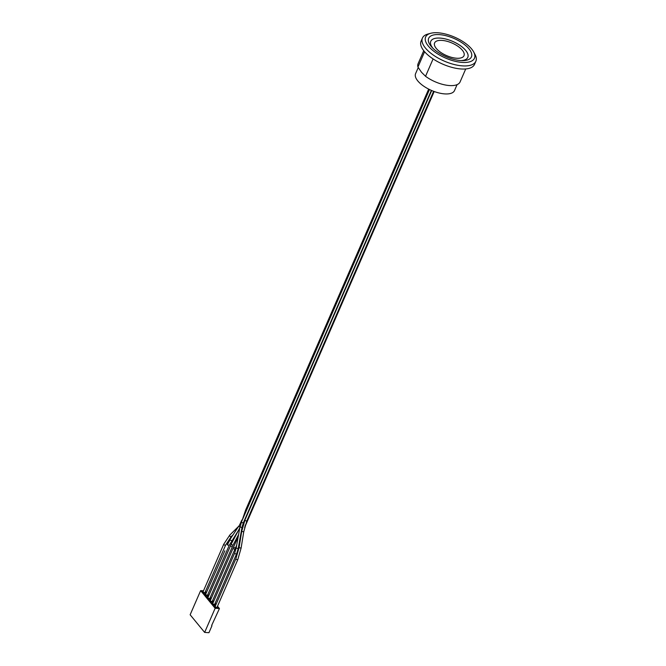 <?xml version="1.0" encoding="UTF-8"?>
<svg xmlns="http://www.w3.org/2000/svg" width="666" height="666" viewBox="0 0 666 666"><rect width="100%" height="100%" fill="white"/><g stroke="black" fill="none" stroke-linecap="round" stroke-linejoin="round"><path stroke-width="1" d="M246.312 510.789A1.041 0.441 -156.5 0 1 245.812 510.439A1.041 0.441 -156.5 0 1 245.646 510.031A1.041 0.441 -156.5 0 1 245.646 510.023L242.108 520.446M238.253 530.702L229.196 545.379L207.442 595.412L205.536 594.588L224.842 550.79M239.802 527.813L231.343 543.889A1.041 0.516 -152.4 0 0 231.418 544.313A1.041 0.516 -152.4 0 0 232.709 545.029A1.041 0.516 -152.4 0 0 233.192 544.855L238.595 534.54M236.613 553.829L214.693 604.237A1.041 0.441 -156.5 0 1 213.903 604.345A1.041 0.441 -156.5 0 1 212.895 603.762A1.041 0.441 -156.5 0 1 212.787 603.404L234.707 553.005L236.155 548.135L238.203 548.501L236.613 553.829A1.041 0.441 -156.5 0 1 235.814 553.946A1.041 0.441 -156.5 0 1 234.815 553.363A1.041 0.441 -156.5 0 1 234.707 553.005M230.536 545.587A1.041 0.441 -156.5 0 0 230.644 545.945A1.041 0.441 -156.5 0 0 231.959 546.586A1.041 0.441 -156.5 0 0 232.442 546.42L209.857 598.359A1.041 0.441 -156.5 0 1 209.066 598.468A1.041 0.441 -156.5 0 1 208.058 597.885A1.041 0.441 -156.5 0 1 207.95 597.527L231.343 543.889M235.031 548.967L212.279 601.298A1.041 0.441 -156.5 0 1 211.48 601.406A1.041 0.441 -156.5 0 1 210.473 600.824A1.041 0.441 -156.5 0 1 210.364 600.466L233.533 547.202L235.431 548.051L235.031 548.967A1.041 0.441 -156.5 0 1 234.232 549.075A1.041 0.441 -156.5 0 1 233.233 548.493A1.041 0.441 -156.5 0 1 233.125 548.135M237.82 559.548L217.108 607.176A1.041 0.441 -156.5 0 1 216.317 607.292A1.041 0.441 -156.5 0 1 215.309 606.709A1.041 0.441 -156.5 0 1 215.201 606.351L235.914 558.716L239.061 547.727L241.117 548.06L237.82 559.548A1.041 0.441 -156.5 0 1 237.029 559.656A1.041 0.441 -156.5 0 1 236.022 559.074A1.041 0.441 -156.5 0 1 235.914 558.716M223.743 544.214A1.041 0.441 -156.5 0 0 223.851 544.572A1.041 0.441 -156.5 0 0 225.258 545.204A1.041 0.441 -156.5 0 0 225.649 545.038L205.02 592.474A1.041 0.441 -156.5 0 1 204.229 592.582A1.041 0.441 -156.5 0 1 203.222 592.007A1.041 0.441 -156.5 0 1 203.113 591.649L223.743 544.214L229.803 535.056A1.041 0.666 -134.7 0 0 231.269 536.538L233.158 534.673M430.794 41.275A20.18 8.625 -156.5 0 1 440.06 38.104A20.18 8.625 -156.5 0 1 460.239 45.571A20.18 8.625 -156.5 0 1 467.807 57.376A20.18 8.625 -156.5 0 1 461.038 60.581M434.607 42.932L434.607 42.949A16.017 6.843 23.5 0 0 434.607 42.949A16.017 6.843 23.5 0 0 436.272 48.46A16.017 6.843 23.5 0 0 451.739 57.418A16.017 6.843 23.5 0 0 463.986 55.719A16.017 6.843 23.5 0 0 463.986 55.711A16.017 6.843 -156.5 0 1 451.748 57.401A16.017 6.843 -156.5 0 1 436.28 48.443A16.017 6.843 -156.5 0 1 434.607 42.932A16.017 6.843 -156.5 0 1 446.853 41.234A16.017 6.843 -156.5 0 1 462.321 50.191A16.017 6.843 -156.5 0 1 463.994 55.703L463.986 55.719M433.091 58.933L425.549 76.282L421.486 72.261L417.948 67.041L424.6 51.74M417.948 67.041A22.885 9.782 -156.5 0 1 418.09 63.695L423.743 50.699M465.717 68.956L460.073 81.951A22.885 9.782 -156.5 0 1 425.549 76.282M473.717 52.015L475.041 54.504A29.129 12.446 -156.5 0 1 475.865 61.272L474.517 64.377A29.129 12.446 -156.5 0 1 430.444 57.068A29.129 12.446 -156.5 0 1 424.125 51.182A29.129 12.446 -156.5 0 1 421.087 41.15L422.444 38.045A29.129 12.446 -156.5 0 1 427.955 34.033L430.677 33.3A26.632 11.38 -156.5 0 1 471.695 49.043A26.632 11.38 -156.5 0 1 473.717 52.015A26.632 11.38 -156.5 0 1 459.965 62.188A26.632 11.38 -156.5 0 1 428.405 46.137A26.632 11.38 -156.5 0 1 430.677 33.3M457.084 84.64L454.512 90.551A21.22 9.066 -156.5 0 1 438.295 92.799A21.22 9.066 -156.5 0 1 417.798 80.936A21.22 9.066 -156.5 0 1 415.592 73.626L418.24 67.541M433.058 48.41A20.18 8.625 -156.5 0 1 432.9 48.218A20.18 8.625 -156.5 0 1 430.794 41.267A20.18 8.625 -156.5 0 1 446.22 39.136A20.18 8.625 -156.5 0 1 465.709 50.416A20.18 8.625 -156.5 0 1 467.807 57.368M431.11 46.32A23.302 9.957 -156.5 0 1 439.393 34.624A23.302 9.957 -156.5 0 1 468.989 48.859A23.302 9.957 -156.5 0 1 462.304 60.623A23.302 9.957 -156.5 0 1 432.167 47.511A23.302 9.957 -156.5 0 1 431.11 46.32M475.865 61.272A29.129 12.446 -156.5 0 1 453.596 64.352A29.129 12.446 -156.5 0 1 425.474 48.077A29.129 12.446 -156.5 0 1 422.444 38.045M211.655 625.449L219.439 608.549L215.143 608.266L200.641 590.617L190.135 614.768L204.645 632.409L215.143 608.266M214.852 603.879L215.776 605.011L213.07 604.828L211.547 602.98L212.929 603.071M210.015 598.001L210.947 599.134L208.242 598.95L206.718 597.094L208.1 597.194M207.592 595.054L208.525 596.187L205.819 596.012L204.296 594.155L205.677 594.247M205.178 592.116L206.11 593.248L203.405 593.065L201.881 591.217L203.263 591.308M212.429 600.94L213.361 602.072L210.656 601.889L209.132 600.041L210.514 600.133M217.266 606.818L218.198 607.95L215.493 607.775L213.969 605.918L215.351 606.01M211.938 625.799L208.941 632.7L204.645 632.409M205.436 591.525L206.368 592.657M207.859 594.463L208.791 595.595M210.273 597.402L211.205 598.534M212.687 600.341L213.628 601.481M215.11 603.279L216.042 604.42M217.524 606.227L219.439 608.549M203.48 590.809L200.641 590.617M431.377 90.385L243.415 522.66A1.041 0.441 -156.5 0 1 243.14 522.818A1.041 0.441 -156.5 0 1 241.616 522.186A1.041 0.441 -156.5 0 1 241.508 521.828L429.487 89.51M243.415 522.66L241.966 527.53L238.878 526.531L241.858 520.004M229.196 545.379L227.397 544.913A24.8 11.555 -80.9 0 1 230.011 540.009L227.289 544.555M231.743 540.601L230.011 540.009M240.076 527.355L241.508 521.828M242.915 525.824A1.041 0.516 -152.4 0 1 242.357 525.732M243.431 524.092A1.041 0.441 -156.5 0 1 242.915 523.926M434.19 91.508L245.796 524.808A1.041 0.441 -156.5 0 1 245.338 524.975M245.796 524.808L245.071 525.84M433.633 91.3L246.886 520.795A1.041 0.441 -156.5 0 1 246.412 520.962A1.041 0.441 -156.5 0 1 245.088 520.321A1.041 0.441 -156.5 0 1 244.98 519.963L241.683 531.451L239.061 547.727M241.117 548.06L243.739 531.784L241.683 531.451M428.671 89.102L245.646 510.023M230.003 539.46L238.869 525.982M242.657 526.773L241.808 528.404M239.918 527.164L236.155 548.135M241.966 527.53L238.203 548.501M232.442 546.42L233.192 544.855M242.549 526.981L241.733 528.812M238.195 536.746L233.533 547.202M245.388 525.732L244.655 527.372M241.034 535.489L240.201 537.362M236.663 545.288L235.431 548.051M210.531 600.882L210.29 601.44M211.863 601.465L211.646 601.956M208.108 597.943L207.867 598.501M209.449 598.526L209.232 599.017M212.945 603.821L212.704 604.378M214.277 604.403L214.069 604.894M205.694 595.004L205.453 595.562M207.026 595.579L206.81 596.078M243.739 531.784L246.886 520.795M431.701 90.526L244.98 519.963M215.359 606.768L215.118 607.317M216.7 607.342L216.483 607.842M203.272 592.057L203.03 592.615M204.612 592.64L204.395 593.131M238.661 526.307L229.803 535.056M225.649 545.038L231.269 536.538"/></g></svg>

